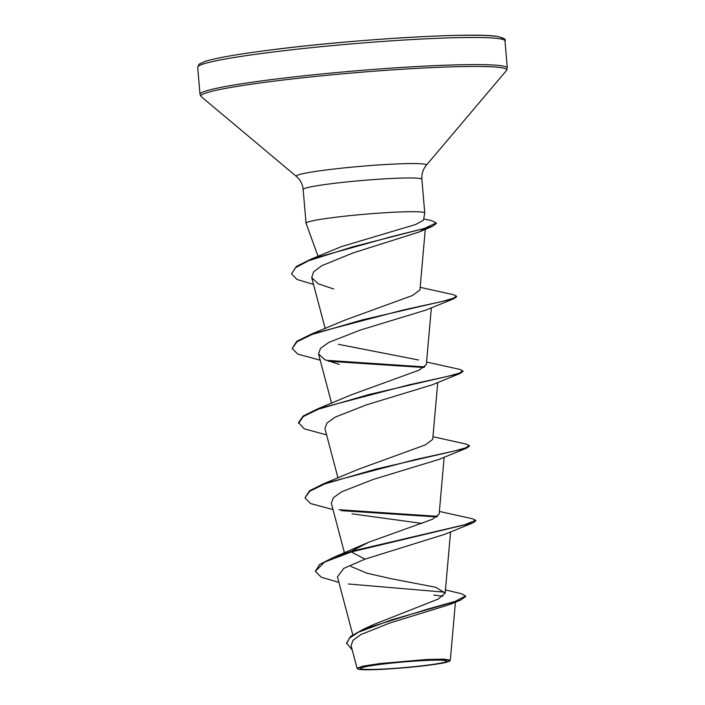 <?xml version="1.0" encoding="UTF-8"?>
<svg xmlns="http://www.w3.org/2000/svg" width="705" height="705" viewBox="0 0 705 705"><rect width="100%" height="100%" fill="white"/><g stroke="black" fill="none" stroke-linecap="round" stroke-linejoin="round"><path stroke-width="1.06" d="M381.669 664.233A43.287 2.838 -4.9 0 1 440.757 660.18A43.287 2.838 -4.9 0 1 425.723 665.37A43.287 2.838 -4.9 0 1 373.359 669.415A43.287 2.838 -4.9 0 1 366.388 666.56A43.287 2.838 -4.9 0 1 381.669 664.233M380.215 664.198A46.151 3.023 -4.9 0 1 427.635 660.171A46.151 3.023 -4.9 0 1 449.596 661.07A46.151 3.023 -4.9 0 1 427.186 665.405A46.151 3.023 -4.9 0 1 357.832 668.93A46.151 3.023 -4.9 0 1 380.215 664.198M357.091 668.225L362.969 666.154L379.836 663.555L426.86 659.483L444.097 659.14L450.31 660.144L449.596 661.07M313.505 284.406L296.999 279.462L291.544 273.857L296.373 266.428L311.205 259.052L341.581 246.574L415.712 224.472L423.476 220.26L424.754 213.095A59.572 3.904 175.1 0 0 424.762 213.025A59.572 3.904 175.1 0 0 394.615 212.205A59.572 3.904 175.1 0 0 335.087 217.325A59.572 3.904 175.1 0 0 306.049 223.203A59.572 3.904 175.1 0 0 306.058 223.265L318.052 256.329M445.454 589.882L461.149 593.663L465.6 595.945L455.183 601.374L427.653 609.111L363.427 629.221L373.641 624.542L438.21 599.056L445.163 593.108L435.822 587.3L390.834 578.655L367.058 573.227L350.914 566.441M368.706 542.242L351.257 551.328L333.227 557.514L368.706 542.242L432.491 519.268L439.136 514.051M332.998 509.592L310.658 503.564L304.965 497.906L309.565 490.742L323.93 483.604L357.937 469.451L425.406 444.873L432.72 439.347L437.752 382.48M326.6 434.888L304.252 428.851L298.506 422.577L303.159 416.038L317.532 408.9L351.522 394.747L418.99 370.178L426.305 364.644M418.418 359.964L338.356 344.304M320.193 360.185L297.854 354.148L292.161 348.49L296.752 341.335L311.117 334.196L345.115 320.044L412.592 295.465L419.933 289.94L425.274 229.372M424.313 229.09L419.043 232.042L353.038 252.936L321.859 265.679L313.593 271.857L311.707 277.62L318.308 283.815L333.632 288.98M292.161 348.49L296.972 341.837L311.813 334.567L362.775 319.753L453.685 298.77L425.864 310.094L360.378 330.046L328.891 342.374L320.502 348.34L318.528 353.892L324.732 359.638L339.228 364.414M298.567 423.203L303.379 416.54L318.211 409.27L369.182 394.465L460.092 373.483L432.271 384.798L366.785 404.749L335.307 417.078L326.908 423.044L324.935 428.596L338.012 477.99M304.965 497.906L309.777 491.253L324.617 483.983L375.58 469.169L466.498 448.186L438.677 459.501L373.183 479.453L341.714 491.773L333.324 497.739L331.341 503.299L344.481 552.94M352.042 513.83L422.057 523.427M472.905 522.89L475.778 520.889L475.725 520.264L464.727 524.723L351.257 551.328L351.31 551.953L472.905 522.89L445.075 534.205L365.005 559.144L343.811 568.362L337.431 576.813L352.791 634.835M433.848 595.099L442.89 596.218M454.055 602.378L449.984 604.458L390.217 622.876L360.916 634.544L352.967 640.307L351.108 645.727L357.074 668.234M333.227 557.514L319.603 564.458L315.338 571.411L321.427 577.324L338.894 582.348M363.427 629.221L350.614 636.43L346.569 643.101L352.227 649.939M365.005 559.144L351.31 551.953L324.406 562.158L315.338 571.411M348.429 583.987L445.049 592.209M465.6 595.945L465.652 596.571L460.656 600.07L391.68 619.818L358.528 632.182L349.416 638.166L346.622 643.718M475.725 520.264L472.553 518.783L439.382 511.442M437.523 516.342L338.973 509.724M323.93 483.604L415.298 459.581L454.61 450.944L465.635 447.86L469.318 445.56L466.146 444.079L432.976 436.739M317.532 408.9L408.891 384.877L448.204 376.241L459.228 373.156L462.921 370.856L459.739 369.376L426.569 362.035M424.701 366.926L326.168 360.308M311.117 334.196L402.485 310.174L441.806 301.537L452.83 298.453L456.514 296.153L453.341 294.672L420.162 287.332M311.205 259.052L391.61 236.642L424.357 228.446L436.245 222.903L431.645 220.639L423.714 218.929M436.73 516.932L341.255 510.649M466.498 448.186L469.38 446.186L469.318 445.56M460.092 373.483L462.974 371.482L462.921 370.856M423.925 367.517L328.451 361.242M453.685 298.77L456.567 296.77L456.514 296.153M291.544 273.857L295.73 267.565L308.596 260.753L352.465 246.917L432.385 226.411L436.298 223.529L436.245 222.903M272.87 52.038A154.21 10.108 -4.9 0 1 426.957 38.775A154.21 10.108 -4.9 0 1 504.983 40.89C506.366 39.313 503.529 37.797 496.479 36.343C472.517 32.271 353.936 39.33 273.84 49.562C239.709 53.853 216.867 57.766 205.296 61.309L199.074 64.181L197.691 67.231A154.21 10.108 -4.9 0 1 272.87 52.038M273.937 49.562A151.681 9.94 -4.9 0 1 429.442 36.334A151.681 9.94 -4.9 0 1 502.03 39.216M306.049 223.203L303.15 189.469C302.63 184.234 300.383 179.89 296.408 176.426L201.295 96.691L200.017 94.347A154.21 10.108 -4.9 0 1 275.188 79.145A154.21 10.108 -4.9 0 1 429.283 65.891A154.21 10.108 -4.9 0 1 507.309 68.006L504.983 40.89M201.295 96.691A153.47 10.064 -4.9 0 1 275.717 80.934A153.47 10.064 -4.9 0 1 433.408 67.53A153.47 10.064 -4.9 0 1 506.446 70.526L507.309 68.006M296.408 176.426A65.327 4.283 -4.9 0 1 328.089 169.729A65.327 4.283 -4.9 0 1 395.205 164.018A65.327 4.283 -4.9 0 1 426.296 165.296L506.446 70.526M303.15 189.469A59.572 3.904 -4.9 0 1 332.196 183.6A59.572 3.904 -4.9 0 1 391.724 178.471A59.572 3.904 -4.9 0 1 421.863 179.29C421.493 174.047 422.965 169.385 426.296 165.296M424.762 213.025L421.863 179.29M445.172 593.108L450.565 531.887M439.153 514.051L444.159 457.184M331.606 403.286L318.528 353.892M426.34 364.652L431.354 307.768M325.208 328.583L311.707 277.62M455.43 602.193L450.31 660.144M460.656 600.07L449.984 604.458M200.017 94.347L197.691 67.231M419.043 232.042L432.385 226.411M357.832 668.93L357.197 668.402"/></g></svg>
